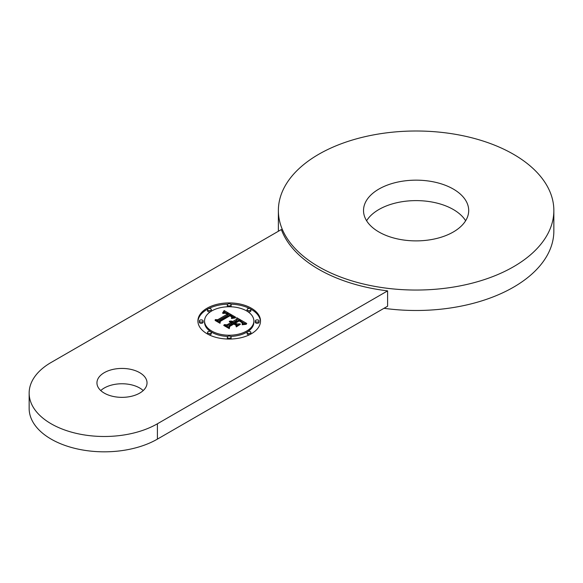 <?xml version="1.0" encoding="UTF-8"?>
<svg xmlns="http://www.w3.org/2000/svg" width="583" height="583" viewBox="0 0 583 583"><rect width="100%" height="100%" fill="white"/><g stroke="black" fill="none" stroke-linecap="round" stroke-linejoin="round"><path stroke-width="0.87" d="M466.575 201.973A52.587 30.36 180 0 1 468.703 210.521A52.587 30.36 180 0 1 423.593 240.575A52.587 30.36 180 0 1 365.65 219.07A52.587 30.36 0 0 1 363.522 210.521A52.587 30.36 0 0 1 408.632 180.468A52.587 30.36 0 0 1 466.575 201.973M318.719 266.752A137.734 79.521 0 0 0 468.819 283.994A137.734 79.521 0 0 0 553.85 210.521A137.734 79.521 0 0 0 513.506 154.291A137.734 79.521 0 0 0 363.406 137.056A137.734 79.521 0 0 0 278.375 210.521A137.734 79.521 0 0 0 318.719 266.752M366.598 220.746A52.587 30.36 180 0 1 416.116 200.61A52.587 30.36 180 0 1 465.635 220.746M383.993 308.298A137.734 79.521 0 0 0 553.85 230.97L553.85 210.521M157.403 439.123A75.127 43.375 0 0 1 75.528 448.524A75.127 43.375 0 0 1 29.15 408.45L29.15 393.117A75.127 43.375 0 0 1 51.158 362.444L281.356 229.534A137.734 79.521 0 0 0 318.719 269.31A137.734 79.521 0 0 0 387.608 290.881L387.608 306.213L157.403 439.123L157.403 423.783L387.608 290.881M278.375 210.521L278.375 230.97A137.734 79.521 0 0 0 278.375 231.254M29.15 393.117A75.127 43.375 0 0 0 75.528 433.191A75.127 43.375 0 0 0 157.403 423.783M143.221 390.559A25.04 14.458 0 0 0 139.694 388.001A25.04 14.458 0 0 0 100.757 390.559M104.277 393.117A25.04 14.458 0 0 0 131.569 396.251A25.04 14.458 0 0 0 147.033 382.893A25.04 14.458 0 0 0 139.694 372.668A25.04 14.458 0 0 0 112.402 369.535A25.04 14.458 0 0 0 96.946 382.893A25.04 14.458 0 0 0 104.277 393.117M251.346 333.767A31.307 18.073 0 0 0 260.514 320.985A31.307 18.073 0 0 0 241.187 304.29A31.307 18.073 0 0 0 207.074 308.21A31.307 18.073 0 0 0 197.907 320.985A31.307 18.073 0 0 0 217.226 337.688A31.307 18.073 0 0 0 251.346 333.767M246.645 331.057A24.661 14.24 0 0 0 253.867 320.985A24.661 14.24 0 0 0 238.644 307.831A24.661 14.24 0 0 0 211.767 310.921A24.661 14.24 0 0 0 204.546 320.985A24.661 14.24 0 0 0 219.769 334.146A24.661 14.24 0 0 0 246.645 331.057M233.841 324.046L229.702 326.436L229.294 328.637L223.697 325.409L229.017 328.178L229.345 326.363L233.863 323.762L235.824 325.19L233.841 324.046M236.297 326.917L240.371 324.279L236.297 326.917M246.325 324.272L242.142 324.753L246.325 324.272M246.769 323.478L242.28 324.235L242.572 322.282L239.161 320.016L234.636 322.632L235.226 322.967L239.219 320.665L241.777 322.202L242.258 323.558L241.537 322.333L239.205 320.956L235.466 323.113L236.931 323.951L240.109 323.9L236.057 326.247L236.042 324.381L233.827 323.099L228.951 325.912L228.93 327.354L224.178 324.614L227.013 324.797L231.174 322.399L229.323 321.743L231.888 321.984L229.411 321.204L232.704 321.51L236.785 319.156L236.727 317.684L246.769 323.478M231.684 317.108L230.045 315.738L220.308 321.35L220.031 323.288L215.083 320.439L219.762 322.829L219.944 321.226L230.023 315.41L231.677 316.496L231.743 317.254L231.677 316.496M235.517 317.903L231.444 318.5L235.517 317.903M235.627 317.203L231.502 318.048L232.158 316.321L230.168 314.9L219.565 320.89L219.653 322.159L215.229 319.601L217.721 319.732L227.341 314.171L225.359 313.239L222.976 313.428L225.074 312.984L228.07 313.756L225.096 312.444L222.553 313.071L224.149 310.535L235.627 317.203M208.08 308.786A1.895 1.093 0 0 0 207.526 309.566A1.895 1.093 0 0 0 208.692 310.579A1.895 1.093 0 0 0 210.762 310.338A1.895 1.093 0 0 0 211.316 309.566A1.895 1.093 0 0 0 210.142 308.553A1.895 1.093 0 0 0 208.08 308.786M199.882 320.213A1.895 1.093 0 0 0 199.328 320.985A1.895 1.093 0 0 0 200.501 321.998A1.895 1.093 0 0 0 202.563 321.765A1.895 1.093 0 0 0 203.117 320.985A1.895 1.093 0 0 0 201.951 319.972A1.895 1.093 0 0 0 199.882 320.213M227.866 304.056A1.895 1.093 0 0 0 227.312 304.829A1.895 1.093 0 0 0 228.478 305.842A1.895 1.093 0 0 0 230.547 305.609A1.895 1.093 0 0 0 231.101 304.829A1.895 1.093 0 0 0 229.935 303.816A1.895 1.093 0 0 0 227.866 304.056M230.547 337.921A1.895 1.093 0 0 0 231.101 337.142A1.895 1.093 0 0 0 229.935 336.129A1.895 1.093 0 0 0 227.866 336.369A1.895 1.093 0 0 0 227.312 337.142A1.895 1.093 0 0 0 228.478 338.155A1.895 1.093 0 0 0 230.547 337.921M210.762 333.185A1.895 1.093 0 0 0 211.316 332.412A1.895 1.093 0 0 0 210.142 331.399A1.895 1.093 0 0 0 208.08 331.64A1.895 1.093 0 0 0 207.526 332.412A1.895 1.093 0 0 0 208.692 333.425A1.895 1.093 0 0 0 210.762 333.185M258.531 321.765A1.895 1.093 0 0 0 259.085 320.985A1.895 1.093 0 0 0 257.919 319.972A1.895 1.093 0 0 0 255.85 320.213A1.895 1.093 0 0 0 255.296 320.985A1.895 1.093 0 0 0 256.462 321.998A1.895 1.093 0 0 0 258.531 321.765M250.333 333.185A1.895 1.093 0 0 0 250.894 332.412A1.895 1.093 0 0 0 249.721 331.399A1.895 1.093 0 0 0 247.651 331.64A1.895 1.093 0 0 0 247.097 332.412A1.895 1.093 0 0 0 248.271 333.425A1.895 1.093 0 0 0 250.333 333.185M250.333 310.338A1.895 1.093 0 0 0 250.894 309.566A1.895 1.093 0 0 0 249.721 308.553A1.895 1.093 0 0 0 247.651 308.786A1.895 1.093 0 0 0 247.097 309.566A1.895 1.093 0 0 0 248.271 310.579A1.895 1.093 0 0 0 250.333 310.338M236.785 319.156L236.785 320.38L232.704 322.742L231.888 322.428M231.174 323.339L231.888 323.208L231.888 321.984M226.576 325.999L231.174 323.623L231.174 322.399M236.042 324.665L237.93 325.168M236.778 318.937L238.906 320.169M242.579 322.29L244.962 323.66M232.704 321.51L232.704 322.742M232.384 321.371L232.384 322.596M232.056 321.248L232.056 322.479M231.735 321.153L231.735 321.882M231.407 321.087L231.407 321.692M231.079 321.044L231.079 321.561M230.751 321.022L230.751 321.459M230.416 321.029L230.416 321.393M231.436 322.246L231.436 323.47M231.247 322.144L231.247 323.368M227.013 324.797L227.013 326.021M236.931 323.951L236.931 325.183M235.466 323.113L235.466 324.046M242.28 322.814L242.28 323.499M242.164 322.618L242.164 323.106M241.996 322.414L241.996 322.793M235.226 322.967L235.226 323.908M234.636 322.632L234.636 323.565M242.776 322.924L242.776 324.112M242.761 323.084L242.761 324.119M242.725 323.244L242.725 324.126M242.674 323.427L242.674 324.141M242.601 323.609L242.601 324.155M242.513 323.805L242.513 324.177M229.17 328.564L229.505 327.5M229.345 326.363L229.345 327.595M219.857 323.193L220.17 322.326M231.779 316.62L231.779 317.188M231.524 316.35L231.524 316.846M231.32 316.19L231.32 316.598M231.196 316.103L231.196 316.474M219.944 321.226L219.944 322.457M224.149 310.535L224.149 311.759L225.446 312.495M228.07 313.982L229.921 315.039M232.143 316.299L234.162 317.444M223.653 312.619L224.149 311.759M227.341 315.111L228.07 314.98L228.07 313.756M217.568 320.949L227.341 315.403L227.341 314.171M223.996 310.819L223.996 312.051M223.828 311.096L223.828 312.328M223.668 311.366L223.668 312.597M223.5 311.628L223.5 312.663M223.333 311.883L223.333 312.728M223.158 312.124L223.158 312.794M222.983 312.357L222.983 312.867M222.801 312.583L222.801 312.947M227.487 313.967L227.487 315.192M217.721 319.732L217.721 320.956M219.565 320.89L219.565 322.108M232.245 316.649L232.245 317.837M232.158 317.014L232.158 317.859M232.092 317.145L232.092 317.881M232.012 317.283L232.012 317.903M231.91 317.429L231.91 317.932M231.794 317.575L231.794 317.961M260.492 321.597A31.307 18.073 0 0 0 250.683 309.063M249.677 308.538A31.307 18.073 0 0 0 230.708 304.166M227.705 304.166A31.307 18.073 0 0 0 208.736 308.538M207.73 309.063A31.307 18.073 0 0 0 207.074 309.435A31.307 18.073 0 0 0 197.921 321.597M204.546 320.985L204.546 322.217A24.661 14.24 0 0 0 210.572 331.538M211.046 331.851A24.661 14.24 0 0 0 227.771 336.427M230.642 336.427A24.661 14.24 0 0 0 246.645 332.281A24.661 14.24 0 0 0 247.367 331.851M247.848 331.538A24.661 14.24 0 0 0 253.867 322.217L253.867 320.985M211.046 311.351A1.895 1.093 0 0 0 211.316 310.79L211.316 309.566M207.526 309.566L207.526 310.79A1.895 1.093 0 0 0 208.576 311.774A1.895 1.093 0 0 0 210.572 311.665M199.328 320.985L199.328 322.217A1.895 1.093 0 0 0 200.501 323.23A1.895 1.093 0 0 0 202.563 322.989A1.895 1.093 0 0 0 203.117 322.217L203.117 320.985M230.642 306.775A1.895 1.093 0 0 0 231.101 306.06L231.101 304.829M227.312 304.829L227.312 306.06A1.895 1.093 0 0 0 227.771 306.775M227.312 337.142L227.312 338.373A1.895 1.093 0 0 0 227.705 339.036M230.708 339.036A1.895 1.093 0 0 0 231.101 338.373L231.101 337.142M207.526 332.412L207.526 333.636A1.895 1.093 0 0 0 207.73 334.132M208.736 334.657A1.895 1.093 0 0 0 210.762 334.416A1.895 1.093 0 0 0 211.316 333.636L211.316 332.412M255.296 320.985L255.296 322.217A1.895 1.093 0 0 0 256.462 323.23A1.895 1.093 0 0 0 258.531 322.989A1.895 1.093 0 0 0 259.085 322.217L259.085 320.985M247.097 332.412L247.097 333.636A1.895 1.093 0 0 0 249.677 334.657M250.683 334.132A1.895 1.093 0 0 0 250.894 333.636L250.894 332.412M247.097 309.566L247.097 310.79A1.895 1.093 0 0 0 247.367 311.351M247.848 311.665A1.895 1.093 0 0 0 250.333 311.562A1.895 1.093 0 0 0 250.894 310.79L250.894 309.566"/></g></svg>
